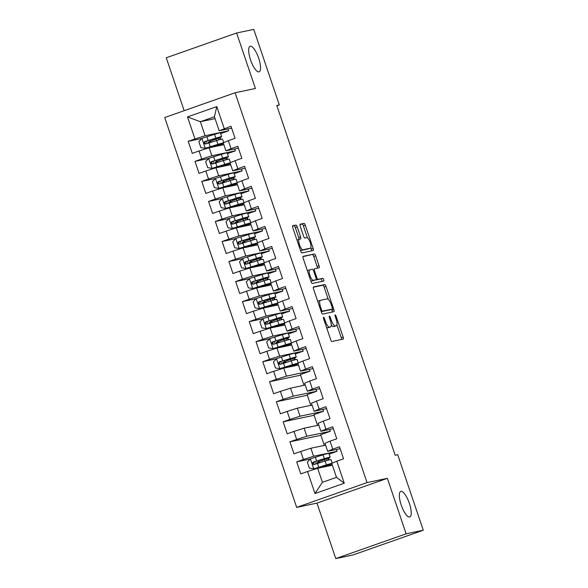 <?xml version="1.0" encoding="UTF-8"?>
<svg xmlns="http://www.w3.org/2000/svg" width="588" height="588" viewBox="0 0 588 588"><rect width="100%" height="100%" fill="white"/><g stroke="black" fill="none" stroke-linecap="round" stroke-linejoin="round"><path stroke-width="0.88" d="M323.576 317.285A1.455 0.441 70.6 0 0 323.562 317.285A1.455 0.441 70.6 0 0 323.606 318.747L330.676 339.644A2.08 0.632 70.6 0 0 331.97 341.481L343.179 339.122A2.08 0.632 70.6 0 0 343.208 339.114A2.08 0.632 70.6 0 0 343.142 337.02L336.064 316.131A1.455 0.441 70.6 0 0 335.167 314.845A1.455 0.441 70.6 0 0 335.145 314.852A1.455 0.441 70.6 0 0 335.197 316.315L336.108 319.019A6.644 2.021 70.6 0 1 336.321 325.708A6.644 2.021 70.6 0 1 336.248 325.73L335.314 325.928A6.644 2.021 70.6 0 1 331.191 320.056L330.272 317.351A1.455 0.441 70.6 0 0 329.368 316.065A1.455 0.441 70.6 0 0 329.353 316.072A1.455 0.441 70.6 0 0 329.405 317.535L330.316 320.232A6.644 2.021 70.6 0 1 330.529 326.928A6.644 2.021 70.6 0 1 330.456 326.95L329.515 327.141A6.644 2.021 70.6 0 1 325.392 321.269L324.48 318.564A1.455 0.441 70.6 0 0 323.576 317.285M258.955 71.868A13.546 4.116 70.6 0 0 259.11 71.824A13.546 4.116 70.6 0 0 258.588 57.933A13.546 4.116 70.6 0 0 250.275 46.224A13.546 4.116 70.6 0 0 250.113 46.268A13.546 4.116 70.6 0 0 250.642 60.16A13.546 4.116 70.6 0 0 258.955 71.868M409.623 516.992A13.546 4.116 70.6 0 0 409.777 516.948A13.546 4.116 70.6 0 0 409.255 503.063A13.546 4.116 70.6 0 0 400.942 491.355A13.546 4.116 70.6 0 0 400.781 491.399A13.546 4.116 70.6 0 0 401.303 505.283A13.546 4.116 70.6 0 0 409.623 516.992M297.234 226.931A2.08 0.632 70.6 0 0 295.948 225.094L292.802 225.755A2.08 0.632 70.6 0 0 292.773 225.763A2.08 0.632 70.6 0 0 292.839 227.857L300.696 251.061A2.08 0.632 70.6 0 0 301.982 252.891L313.198 250.539A2.08 0.632 70.6 0 0 313.22 250.532A2.08 0.632 70.6 0 0 313.154 248.437L305.304 225.233A2.08 0.632 70.6 0 0 304.011 223.403L300.211 224.197A2.08 0.632 70.6 0 0 300.189 224.204A2.08 0.632 70.6 0 0 300.255 226.299L303.614 236.229A2.08 0.632 70.6 0 0 304.907 238.059L306.789 237.67A5.557 1.69 70.6 0 1 310.199 242.469A5.557 1.69 70.6 0 1 310.413 248.165A5.557 1.69 70.6 0 1 310.346 248.187L302.967 249.738A5.557 1.69 70.6 0 1 299.557 244.931A5.557 1.69 70.6 0 1 299.343 239.235A5.557 1.69 70.6 0 1 299.41 239.22L300.637 238.963A2.08 0.632 70.6 0 0 300.659 238.956A2.08 0.632 70.6 0 0 300.593 236.861L297.234 226.931L295.33 227.6A2.08 0.632 70.6 0 0 294.044 225.77L292.581 226.071M276.779 105.458L395.173 455.23L397.709 454.693L423.272 530.214L406.139 533.823L387.352 478.331L367.044 482.601L235.09 92.764L255.405 88.494L236.619 33.002L253.759 29.4L279.322 104.921L276.779 105.458M313.5 286.915A2.08 0.632 70.6 0 0 313.478 286.922A2.08 0.632 70.6 0 0 313.544 289.009L321.393 312.213A2.08 0.632 70.6 0 0 322.68 314.051L333.896 311.691A2.08 0.632 70.6 0 0 333.918 311.684A2.08 0.632 70.6 0 0 333.852 309.589L326.002 286.393A2.08 0.632 70.6 0 0 324.708 284.555L313.448 286.929M311.045 281.637L303.195 258.433A2.08 0.632 70.6 0 1 303.121 256.339A2.08 0.632 70.6 0 1 303.151 256.339L314.359 253.979A2.08 0.632 70.6 0 1 315.653 255.809L319.012 265.739A2.08 0.632 70.6 0 1 319.078 267.834A2.08 0.632 70.6 0 0 319.078 267.834L314.506 268.797A2.08 0.632 70.6 0 0 314.484 268.804A2.08 0.632 70.6 0 0 314.551 270.892L316.778 277.477A2.08 0.632 70.6 0 0 318.064 279.315L322.805 278.322A1.455 0.441 70.6 0 1 323.694 279.579A1.455 0.441 70.6 0 1 323.753 281.071A1.455 0.441 70.6 0 1 323.731 281.071L312.331 283.467A2.08 0.632 70.6 0 1 311.045 281.637M367.044 482.601L296.675 507.378L164.728 117.541L235.09 92.764M344.267 483.226L314.984 493.538L307.524 471.502L317.667 468.291L322.415 482.307L336.49 477.353L344.267 483.226L336.806 461.183L343.561 458.809L339.489 446.792L332.742 449.166L330.03 441.154L336.777 438.773L332.712 426.756L325.958 429.137L323.246 421.118L330 418.744L325.928 406.727L319.181 409.101L316.469 401.09L323.216 398.708L319.152 386.691L312.397 389.072L309.685 381.053L316.44 378.679L312.368 366.662L305.62 369.036L302.908 361.025L309.656 358.643L305.591 346.626L298.836 349L296.124 340.989L302.879 338.614L298.807 326.59L292.06 328.971L289.347 320.96L296.095 318.578L292.03 306.561L285.276 308.935L282.563 300.924L289.318 298.55L285.246 286.525L278.499 288.906L275.787 280.895L282.534 278.514L278.469 266.496L271.715 268.87L269.003 260.859L275.757 258.485L271.685 246.46L264.931 248.842L262.219 240.83L268.973 238.449L264.909 226.431L258.154 228.805L255.442 220.794L262.189 218.42L258.125 206.395L251.37 208.777L248.658 200.758L255.412 198.384L251.341 186.367L244.593 188.741L241.881 180.729L248.628 178.348L244.564 166.331L237.809 168.712L235.097 160.693L241.852 158.319L237.78 146.302L231.033 148.676L228.32 140.664L235.068 138.283L231.003 126.266L219.184 130.786L214.436 116.762L200.361 121.723L205.109 135.747L228.592 130.808L220.632 133.608M310.288 459L296.705 461.859L300.769 473.877L307.524 471.502M296.705 461.859L303.452 459.478L300.74 451.466L310.89 448.254L325.59 445.16M320.908 435.311L289.921 441.823L293.993 453.848L300.74 451.466M289.921 441.823L296.675 439.449L293.963 431.438L304.106 428.218L318.814 425.131M314.132 415.275L283.144 421.794L287.209 433.812L293.963 431.438M283.144 421.794L289.891 419.413L287.179 411.402L297.322 408.19L312.03 405.095M307.348 395.246L276.36 401.758L280.432 413.783L287.179 411.402M276.36 401.758L283.115 399.384L280.402 391.373L290.546 388.154L305.253 385.066M300.571 375.21L269.576 381.73L273.648 393.747L280.402 391.373M269.576 381.73L276.331 379.348L273.618 371.337L283.761 368.125L298.469 365.03M276.382 358.842L262.799 361.694L266.864 373.711L273.618 371.337M262.799 361.694L269.547 359.319L266.834 351.301L276.985 348.089L291.685 345.002M269.605 338.806L256.015 341.665L260.087 353.682L266.834 351.301M256.015 341.665L262.77 339.283L260.058 331.272L270.201 328.06L284.908 324.966M262.821 318.769L249.239 321.629L253.303 333.646L260.058 331.272M249.239 321.629L255.986 319.255L253.274 311.236L263.424 308.024L278.124 304.937M256.045 298.741L242.454 301.6L246.526 313.617L253.274 311.236M242.454 301.6L249.209 299.219L246.497 291.207L256.64 287.995L271.347 284.901M249.261 278.705L235.678 281.564L239.742 293.581L246.497 291.207M235.678 281.564L242.425 279.19L239.713 271.171L249.863 267.959L264.563 264.872M242.476 258.676L228.894 261.528L232.966 273.552L239.713 271.171M228.894 261.528L235.648 259.154L232.936 251.142L243.079 247.93L257.787 244.836M235.7 238.64L222.117 241.499L226.182 253.516L232.936 251.142M222.117 241.499L228.864 239.118L226.152 231.106L236.303 227.894L251.002 224.8M228.916 218.611L215.333 221.463L219.405 233.487L226.152 231.106M215.333 221.463L222.088 219.089L219.375 211.077L229.518 207.865L244.226 204.771M222.139 198.575L208.556 201.434L212.621 213.451L219.375 211.077M208.556 201.434L215.304 199.053L212.591 191.041L222.742 187.829L237.442 184.735M215.355 178.546L201.772 181.398L205.844 193.423L212.591 191.041M201.772 181.398L208.527 179.024L205.815 171.012L215.958 167.8L230.665 164.706M208.578 158.51L194.988 161.369L199.06 173.387L205.815 171.012M194.988 161.369L201.743 158.988L199.031 150.976L209.174 147.764L223.881 144.67M201.794 138.481L188.211 141.333L192.276 153.358L199.031 150.976M188.211 141.333L194.966 138.959L187.506 116.924L216.788 106.604L224.249 128.647M238.427 148.198L225.961 150.822L223.249 142.811L228.32 140.664M231.033 148.676L225.961 150.822M227.96 128.941L228.592 130.808M215.068 118.629L200.361 121.723L187.506 116.924M194.966 138.959L205.109 135.747M245.203 168.234L232.745 170.851L230.033 162.839L235.097 160.693M237.809 168.712L232.745 170.851M234.744 148.977L235.369 150.837L227.409 153.644M209.174 147.764L211.886 155.776L235.369 150.837M201.743 158.988L211.886 155.776M251.987 188.263L239.522 190.887L236.81 182.875L241.881 180.729M244.593 188.741L239.522 190.887M241.521 169.006L242.153 170.873L234.193 173.673M215.958 167.8L218.67 175.812L242.153 170.873M208.527 179.024L218.67 175.812M258.771 208.299L246.306 210.923L243.594 202.904L248.658 200.758M251.37 208.777L246.306 210.923M248.305 189.042L248.93 190.902L240.977 193.709M222.742 187.829L225.454 195.841L248.93 190.902M215.304 199.053L225.454 195.841M265.548 228.335L253.083 230.952L250.37 222.94L255.442 220.794M258.154 228.805L253.083 230.952M255.082 209.071L255.714 210.938L247.754 213.738M229.518 207.865L232.231 215.877L255.714 210.938M222.088 219.089L232.231 215.877M272.332 248.364L259.867 250.988L257.154 242.969L262.219 240.83M264.931 248.842L259.867 250.988M261.866 229.107L262.498 230.974L254.538 233.774M236.303 227.894L239.015 235.906L262.498 230.974M228.864 239.118L239.015 235.906M279.109 268.4L266.643 271.017L263.931 263.005L269.003 260.859M271.715 268.87L266.643 271.017M268.642 249.136L269.275 251.002L261.315 253.803M243.079 247.93L245.791 255.942L269.275 251.002M235.648 259.154L245.791 255.942M285.893 288.429L273.427 291.053L270.715 283.034L275.787 280.895M278.499 288.906L273.427 291.053M275.427 269.172L276.059 271.039L268.099 273.839M249.863 267.959L252.575 275.97L276.059 271.039M242.425 279.19L252.575 275.97M292.67 308.465L280.211 311.081L277.499 303.07L282.563 300.924M285.276 308.935L280.211 311.081M282.203 289.208L282.835 291.067L274.875 293.875M256.64 287.995L259.352 296.007L282.835 291.067M249.209 299.219L259.352 296.007M299.454 328.494L286.988 331.118L284.276 323.106L289.347 320.96M292.06 328.971L286.988 331.118M288.987 309.237L289.619 311.103L281.659 313.904M263.424 308.024L266.136 316.035L289.619 311.103M255.986 319.255L266.136 316.035M306.23 348.53L293.772 351.146L291.06 343.135L296.124 340.989M298.836 349L293.772 351.146M295.764 329.273L296.396 331.132L288.436 333.94M270.201 328.06L272.913 336.071L296.396 331.132M262.77 339.283L272.913 336.071M313.014 368.558L300.549 371.182L297.837 363.171L302.908 361.025M305.62 369.036L300.549 371.182M302.548 349.301L303.18 351.168L295.22 353.969M276.985 348.089L279.697 356.108L303.18 351.168M269.547 359.319L279.697 356.108M319.791 388.595L307.333 391.211L304.621 383.2L309.685 381.053M312.397 389.072L307.333 391.211M309.325 369.337L309.957 371.197L300.358 374.578L303.996 385.331M283.761 368.125L286.474 376.136L309.957 371.197M276.331 379.348L286.474 376.136M326.575 408.623L314.11 411.247L311.397 403.236L316.469 401.09M319.181 409.101L314.11 411.247M316.109 389.366L316.741 391.233L307.134 394.614L310.773 405.36M290.546 388.154L293.258 396.172L316.741 391.233M283.115 399.384L293.258 396.172M333.359 428.659L320.894 431.276L318.181 423.264L323.246 421.118M325.958 429.137L320.894 431.276M322.893 409.402L323.518 411.262L313.918 414.65L317.557 425.396M297.322 408.19L300.042 416.201L323.518 411.262M289.891 419.413L300.042 416.201M340.136 448.688L327.67 451.312L324.958 443.301L330.03 441.154M332.742 449.166L327.67 451.312M329.67 429.431L330.302 431.298L320.695 434.679L324.333 445.425M304.106 428.218L306.818 436.237L330.302 431.298M296.675 439.449L306.818 436.237M336.49 477.353L331.742 463.329L336.806 461.183M336.454 449.467L337.086 451.327L329.126 454.134M310.89 448.254L313.602 456.266L337.086 451.327M303.452 459.478L313.602 456.266M276.889 105.781L279.322 104.921M236.619 33.002L166.257 57.786L184.162 110.698M387.352 478.331L316.991 503.108L335.77 558.6L406.139 533.823M335.77 558.6L352.91 554.999L423.272 530.214M316.991 503.108L296.675 507.378M231.643 128.169L219.184 130.786M317.667 468.291L332.374 465.196M222.624 144.935L222.205 143.707M220.743 139.371L220.103 137.496M229.408 164.971L228.989 163.743M227.519 159.407L226.887 157.533M236.185 184.999L235.773 183.772M234.303 179.436L233.671 177.561M242.969 205.036L242.55 203.808M241.08 199.472L240.448 197.597M249.746 225.064L249.334 223.837M247.864 219.5L247.232 217.626M256.53 245.1L256.111 243.873M254.648 239.536L254.009 237.662M263.306 265.129L262.895 263.902M261.425 259.565L260.793 257.691M270.09 285.165L269.671 283.938M268.209 279.601L267.569 277.727M276.867 305.201L276.456 303.967M274.986 299.63L274.353 297.756M283.651 325.23L283.232 324.003M281.77 319.666L281.13 317.792M290.435 345.266L290.016 344.031M288.546 339.702L287.914 337.828M297.212 365.295L296.793 364.068M295.33 359.731L294.691 357.857M331.118 465.461L330.699 464.233M329.236 459.897L328.596 458.023M314.984 493.538L322.415 482.307M214.436 116.762L216.788 106.604M326.516 327.354A6.644 2.021 70.6 0 0 327.619 327.81L329.515 327.141M328.707 327.56A6.644 2.021 70.6 0 1 328.626 327.597A6.644 2.021 70.6 0 1 328.552 327.619L327.619 327.81M331.242 324.848A6.644 2.021 70.6 0 0 333.411 326.597L335.314 325.928M334.499 326.347A6.644 2.021 70.6 0 1 334.425 326.377A6.644 2.021 70.6 0 1 334.344 326.399L333.411 326.597M341.496 339.474A2.08 0.632 70.6 0 0 341.238 337.696L336.909 324.899M328.258 299.351L324.098 287.062A2.08 0.632 70.6 0 0 322.812 285.224L313.279 287.231M332.213 312.044A2.08 0.632 70.6 0 0 331.955 310.266L331.632 309.31M321.533 309.869A1.455 0.441 70.6 0 0 322.437 311.148L332.279 309.082A1.455 0.441 70.6 0 0 332.293 309.075A1.455 0.441 70.6 0 0 332.249 307.612L331.287 304.76A6.644 2.021 70.6 0 0 327.163 298.888L320.431 300.306A6.644 2.021 70.6 0 0 320.357 300.328A6.644 2.021 70.6 0 0 320.57 307.017L321.533 309.869L320.703 310.163M330.412 309.736A1.455 0.441 70.6 0 1 330.397 309.744A1.455 0.441 70.6 0 1 330.375 309.751L321.217 311.677M318.534 300.975A6.644 2.021 70.6 0 0 318.453 300.997A6.644 2.021 70.6 0 0 317.873 301.798M302.93 256.655L314.359 253.979M317.373 268.194A2.08 0.632 70.6 0 0 317.108 266.415L313.749 256.486A2.08 0.632 70.6 0 0 312.463 254.648M315.793 279.815A2.08 0.632 70.6 0 0 316.168 279.984L322.805 278.322M321.996 281.439A1.455 0.441 70.6 0 0 321.643 279.866A1.455 0.441 70.6 0 0 320.901 278.991M309.788 269.789A5.557 1.69 70.6 0 0 309.722 269.804A5.557 1.69 70.6 0 0 309.935 275.507A5.557 1.69 70.6 0 0 313.345 280.307L315.947 279.763A2.08 0.632 70.6 0 0 315.976 279.756A2.08 0.632 70.6 0 0 315.91 277.661L313.676 271.075A2.08 0.632 70.6 0 0 312.39 269.245L309.788 269.789M309.663 269.833L307.884 270.458A5.557 1.69 70.6 0 0 307.818 270.48A5.557 1.69 70.6 0 0 307.414 270.914M310.751 280.77A5.557 1.69 70.6 0 0 311.449 280.976L313.345 280.307M314.095 280.417A2.08 0.632 70.6 0 1 314.073 280.425A2.08 0.632 70.6 0 0 314.073 280.425L311.449 280.976M298.939 239.375A2.08 0.632 70.6 0 0 298.689 237.53L295.33 227.6M299.277 239.265L297.506 239.889A5.557 1.69 70.6 0 0 297.44 239.904A5.557 1.69 70.6 0 0 297.058 240.301M300.417 250.231A5.557 1.69 70.6 0 0 301.063 250.407L302.967 249.738M308.575 248.812A5.557 1.69 70.6 0 1 308.516 248.834A5.557 1.69 70.6 0 1 308.45 248.856L301.063 250.407M307.443 237.846L303.401 225.902A2.08 0.632 70.6 0 0 302.107 224.072L299.99 224.513M311.515 250.892A2.08 0.632 70.6 0 0 311.25 249.106L310.802 247.776M318.027 462.058L323.407 460.029A16.192 0.617 161.3 0 0 330.162 457.199L328.868 453.392A16.192 0.617 -18.7 0 0 323.04 454.855L310.464 458.809L307.34 462.153L309.376 468.158L313.86 468.827L326.428 464.873A16.192 0.617 -18.7 0 1 331.772 463.418M313.86 468.827L324.811 465.505A13.443 0.514 -18.7 0 1 329.655 464.292A13.443 0.514 -18.7 0 1 324.047 466.637L322.099 467.357M331.867 463.697A16.192 0.617 -18.7 0 1 325.509 466.24L322.959 467.173M330.162 457.199A16.192 0.617 161.3 0 0 324.326 458.662L313.257 462.095C311.963 463.432 312.235 464.233 314.073 464.498L325.142 461.065A16.192 0.617 -18.7 0 1 330.971 459.603L332.176 463.146M318.064 462.168L319.093 461.947A1.272 0.39 -109.4 0 1 319.74 462.712M317.219 463.476A1.272 0.39 70.6 0 0 316.623 462.822L321.945 460.433L321.673 459.61M314.984 464.307C313.059 464.064 312.787 463.263 314.176 461.903L322.709 459.294A13.443 0.514 -18.7 0 1 327.553 458.081A13.443 0.514 -18.7 0 1 321.945 460.433M328.016 458.265L328.618 460.059M330.118 464.476L330.493 465.593M284.122 361.892L289.502 359.863A16.192 0.617 161.3 0 0 296.256 357.034L294.97 353.226A16.192 0.617 -18.7 0 0 289.134 354.696L276.566 358.643L273.435 361.988L275.471 368L279.844 368.647L292.523 364.714A16.192 0.617 -18.7 0 1 297.866 363.252M279.954 368.661L290.906 365.346A13.443 0.514 -18.7 0 1 295.749 364.126A13.443 0.514 -18.7 0 1 290.149 366.478L288.194 367.191M297.962 363.531A16.192 0.617 -18.7 0 1 291.604 366.074L289.053 367.015M296.256 357.034A16.192 0.617 161.3 0 0 290.421 358.504L279.359 361.936C278.058 363.274 278.33 364.075 280.167 364.339L291.236 360.907A16.192 0.617 -18.7 0 1 297.072 359.437L298.27 362.987M284.158 362.002L285.187 361.789A1.272 0.39 -109.4 0 1 285.834 362.546M283.313 363.318A1.272 0.39 70.6 0 0 282.718 362.656L288.046 360.268L287.767 359.452M281.086 364.141C279.153 363.899 278.881 363.097 280.27 361.738L288.804 359.136A13.443 0.514 -18.7 0 1 293.647 357.916A13.443 0.514 -18.7 0 1 288.046 360.268M294.11 358.099L294.72 359.893M296.212 364.31L296.587 365.427M277.345 341.863L282.725 339.835A16.192 0.617 161.3 0 0 289.472 336.998L288.186 333.198A16.192 0.617 -18.7 0 0 282.35 334.66L269.782 338.614L266.658 341.959L268.694 347.964L273.17 348.633L285.746 344.678A16.192 0.617 -18.7 0 1 291.089 343.223M273.17 348.633L284.129 345.31A13.443 0.514 -18.7 0 1 288.973 344.09A13.443 0.514 -18.7 0 1 283.365 346.442L281.417 347.163M291.178 343.502A16.192 0.617 -18.7 0 1 284.827 346.045L282.269 346.979M289.472 336.998A16.192 0.617 161.3 0 0 283.644 338.467L272.575 341.9C271.281 343.238 271.546 344.039 273.391 344.303L284.452 340.871A16.192 0.617 -18.7 0 1 290.288 339.408L291.486 342.951M277.382 341.966L278.411 341.753A1.272 0.39 -109.4 0 1 279.057 342.517M276.536 343.282A1.272 0.39 70.6 0 0 275.934 342.62L281.262 340.231L280.99 339.416M274.302 344.112C272.369 343.87 272.097 343.069 273.486 341.709L282.027 339.1A13.443 0.514 -18.7 0 1 286.87 337.88A13.443 0.514 -18.7 0 1 281.262 340.231M287.326 338.071L287.936 339.864M289.428 344.281L289.81 345.391M270.561 321.827L275.941 319.798A16.192 0.617 161.3 0 0 282.696 316.969L281.409 313.161A16.192 0.617 -18.7 0 0 275.574 314.631L263.005 318.578L259.874 321.923L261.91 327.935L266.283 328.582L278.962 324.642A16.192 0.617 -18.7 0 1 284.305 323.187M266.393 328.596L277.345 325.282A13.443 0.514 -18.7 0 1 282.189 324.061A13.443 0.514 -18.7 0 1 276.588 326.413L274.633 327.126M284.401 323.466A16.192 0.617 -18.7 0 1 278.043 326.009L275.493 326.95M282.696 316.969A16.192 0.617 161.3 0 0 276.86 318.439L265.798 321.864C264.497 323.209 264.769 324.01 266.607 324.275L277.676 320.842A16.192 0.617 -18.7 0 1 283.512 319.372L284.71 322.922M270.598 321.937L271.627 321.717A1.272 0.39 -109.4 0 1 272.273 322.481M269.752 323.253A1.272 0.39 70.6 0 0 269.157 322.591L274.486 320.203L274.206 319.387M267.525 324.076C265.592 323.834 265.32 323.032 266.709 321.673L275.243 319.071A13.443 0.514 -18.7 0 1 280.086 317.851A13.443 0.514 -18.7 0 1 274.486 320.203M280.549 318.034L281.152 319.828M282.652 324.245L283.026 325.362M263.784 301.791L269.164 299.77A16.192 0.617 161.3 0 0 275.912 296.933L274.625 293.133A16.192 0.617 -18.7 0 0 268.789 294.595L256.221 298.55L253.097 301.887L255.133 307.899L259.499 308.546L272.178 304.613A16.192 0.617 -18.7 0 1 277.521 303.158M259.609 308.56L270.568 305.245A13.443 0.514 -18.7 0 1 275.412 304.025A13.443 0.514 -18.7 0 1 269.804 306.377L267.856 307.098M277.617 303.437A16.192 0.617 -18.7 0 1 271.266 305.981L268.709 306.914M275.912 296.933A16.192 0.617 161.3 0 0 270.076 298.403L259.014 301.835C257.713 303.173 257.985 303.974 259.83 304.239L270.892 300.806A16.192 0.617 -18.7 0 1 276.728 299.336L277.926 302.886M263.821 301.901L264.85 301.688A1.272 0.39 -109.4 0 1 265.497 302.452M262.976 303.217A1.272 0.39 70.6 0 0 262.373 302.555L267.702 300.167L267.422 299.351M260.741 304.047C258.808 303.798 258.536 302.996 259.925 301.644L268.466 299.035A13.443 0.514 -18.7 0 1 273.31 297.815A13.443 0.514 -18.7 0 1 267.702 300.167M273.765 298.006L274.375 299.792M275.868 304.209L276.25 305.326M257 281.762L262.38 279.734A16.192 0.617 161.3 0 0 269.135 276.904L267.849 273.097A16.192 0.617 -18.7 0 0 262.013 274.567L249.444 278.514L246.313 281.858L248.349 287.87L252.722 288.517L265.401 284.577A16.192 0.617 -18.7 0 1 270.745 283.122M252.833 288.532L263.784 285.209A13.443 0.514 -18.7 0 1 268.628 283.997A13.443 0.514 -18.7 0 1 263.027 286.349L261.072 287.062M270.84 283.401A16.192 0.617 -18.7 0 1 264.482 285.944L261.932 286.878M269.135 276.904A16.192 0.617 161.3 0 0 263.299 278.367L252.237 281.799C250.936 283.137 251.208 283.938 253.046 284.202L264.115 280.777A16.192 0.617 -18.7 0 1 269.943 279.307L271.149 282.857M257.037 281.873L258.066 281.652A1.272 0.39 -109.4 0 1 258.713 282.416M256.192 283.181A1.272 0.39 70.6 0 0 255.596 282.527L260.925 280.138L260.646 279.322M253.965 284.011C252.031 283.769 251.76 282.968 253.149 281.608L261.682 279.006A13.443 0.514 -18.7 0 1 266.526 277.786A13.443 0.514 -18.7 0 1 260.925 280.138M266.989 277.97L267.591 279.763M269.091 284.18L269.466 285.298M250.223 261.726L255.596 259.705A16.192 0.617 161.3 0 0 262.351 256.868L261.065 253.06A16.192 0.617 -18.7 0 0 255.229 254.531L242.66 258.485L239.536 261.822L241.572 267.834L245.938 268.481L258.617 264.549A16.192 0.617 -18.7 0 1 263.961 263.093M246.049 268.495L257.007 265.181A13.443 0.514 -18.7 0 1 261.851 263.961A13.443 0.514 -18.7 0 1 256.243 266.313L254.295 267.026M264.056 263.373A16.192 0.617 -18.7 0 1 257.698 265.916L255.148 266.849M262.351 256.868A16.192 0.617 161.3 0 0 256.515 258.338L245.453 261.77C244.152 263.108 244.424 263.909 246.269 264.174L257.331 260.741A16.192 0.617 -18.7 0 1 263.167 259.271L264.365 262.821M250.26 261.836L251.289 261.623A1.272 0.39 -109.4 0 1 251.936 262.388M249.415 263.152A1.272 0.39 70.6 0 0 248.812 262.491L254.141 260.102L253.862 259.286M247.18 263.983C245.247 263.733 244.976 262.932 246.365 261.579L254.905 258.97A13.443 0.514 -18.7 0 1 259.749 257.75A13.443 0.514 -18.7 0 1 254.141 260.102M260.205 257.934L260.815 259.727M262.307 264.144L262.689 265.261M243.439 241.697L248.82 239.669A16.192 0.617 161.3 0 0 255.574 236.839L254.281 233.032A16.192 0.617 -18.7 0 0 248.452 234.502L235.876 238.449L232.752 241.793L234.788 247.805L239.154 248.452L251.84 244.512A16.192 0.617 -18.7 0 1 257.184 243.057M239.272 248.467L250.223 245.145A13.443 0.514 -18.7 0 1 255.067 243.932A13.443 0.514 -18.7 0 1 249.459 246.284L247.511 246.997M257.279 243.336A16.192 0.617 -18.7 0 1 250.922 245.88L248.371 246.813M255.574 236.839A16.192 0.617 161.3 0 0 249.738 238.302L238.669 241.734C237.376 243.072 237.648 243.873 239.485 244.138L250.554 240.705A16.192 0.617 -18.7 0 1 256.383 239.243L257.588 242.785M243.476 241.808L244.505 241.587A1.272 0.39 -109.4 0 1 245.152 242.352M242.631 243.116A1.272 0.39 70.6 0 0 242.036 242.462L247.357 240.073L247.085 239.257M240.396 243.946C238.471 243.704 238.199 242.903 239.588 241.543L248.121 238.941A13.443 0.514 -18.7 0 1 252.965 237.721A13.443 0.514 -18.7 0 1 247.357 240.073M253.428 237.905L254.031 239.698M255.53 244.116L255.905 245.233M236.655 221.661L242.036 219.64A16.192 0.617 161.3 0 0 248.79 216.803L247.504 212.996A16.192 0.617 -18.7 0 0 241.668 214.466L229.099 218.42L225.976 221.757L228.004 227.769L232.488 228.431L245.056 224.484A16.192 0.617 -18.7 0 1 250.4 223.028M232.488 228.431L243.447 225.116A13.443 0.514 -18.7 0 1 248.29 223.896A13.443 0.514 -18.7 0 1 242.682 226.248L240.727 226.961M250.495 223.308A16.192 0.617 -18.7 0 1 244.138 225.843L241.587 226.784M248.79 216.803A16.192 0.617 161.3 0 0 242.954 218.273L231.892 221.705C230.592 223.043 230.864 223.844 232.708 224.109L243.77 220.676A16.192 0.617 -18.7 0 1 249.606 219.206L250.804 222.756M236.692 221.772L237.721 221.558A1.272 0.39 -109.4 0 1 238.368 222.315M235.854 223.087A1.272 0.39 70.6 0 0 235.251 222.426L240.58 220.037L240.301 219.221M233.62 223.918C231.687 223.668 231.415 222.867 232.804 221.514L241.345 218.905A13.443 0.514 -18.7 0 1 246.188 217.685A13.443 0.514 -18.7 0 1 240.58 220.037M246.644 217.869L247.254 219.662M248.746 224.079L249.128 225.197M229.879 201.633L235.259 199.604A16.192 0.617 161.3 0 0 242.013 196.774L240.72 192.967A16.192 0.617 -18.7 0 0 234.884 194.43L222.315 198.384L219.192 201.728L221.228 207.733L225.711 208.402L238.28 204.448A16.192 0.617 -18.7 0 1 243.623 202.992M225.711 208.402L236.663 205.08A13.443 0.514 -18.7 0 1 241.506 203.867A13.443 0.514 -18.7 0 1 235.898 206.212L233.951 206.932M243.719 203.272A16.192 0.617 -18.7 0 1 237.361 205.815L234.803 206.748M242.013 196.774A16.192 0.617 161.3 0 0 236.178 198.237L225.108 201.669C223.815 203.007 224.087 203.808 225.924 204.073L236.986 200.64A16.192 0.617 -18.7 0 1 242.822 199.178L244.027 202.72M229.915 201.743L230.944 201.522A1.272 0.39 -109.4 0 1 231.591 202.287M229.07 203.051A1.272 0.39 70.6 0 0 228.475 202.397L233.796 200.008L233.524 199.185M226.836 203.882C224.903 203.639 224.638 202.838 226.027 201.478L234.561 198.869A13.443 0.514 -18.7 0 1 239.404 197.656A13.443 0.514 -18.7 0 1 233.796 200.008M239.867 197.84L240.47 199.633M241.969 204.051L242.344 205.168M223.095 181.596L228.475 179.568A16.192 0.617 161.3 0 0 235.229 176.738L233.943 172.931A16.192 0.617 -18.7 0 0 228.107 174.401L215.539 178.348L212.415 181.692L214.444 187.704L218.927 188.366L231.496 184.419A16.192 0.617 -18.7 0 1 236.839 182.956M218.927 188.366L229.886 185.051A13.443 0.514 -18.7 0 1 234.722 183.831A13.443 0.514 -18.7 0 1 229.122 186.183L227.166 186.896M236.935 183.243A16.192 0.617 -18.7 0 1 230.577 185.779L228.026 186.719M235.229 176.738A16.192 0.617 161.3 0 0 229.394 178.208L218.332 181.641C217.031 182.978 217.303 183.779 219.148 184.044L230.209 180.612A16.192 0.617 -18.7 0 1 236.045 179.142L237.243 182.692M223.131 181.707L224.16 181.494A1.272 0.39 -109.4 0 1 224.807 182.251M222.286 183.022A1.272 0.39 70.6 0 0 221.691 182.361L227.019 179.972L226.74 179.156M220.059 183.853C218.126 183.603 217.854 182.802 219.243 181.449L227.784 178.84A13.443 0.514 -18.7 0 1 232.62 177.62A13.443 0.514 -18.7 0 1 227.019 179.972M233.083 177.804L233.693 179.597M235.185 184.015L235.567 185.132M216.318 161.568L221.698 159.539A16.192 0.617 161.3 0 0 228.453 156.709L227.159 152.902A16.192 0.617 -18.7 0 0 221.323 154.365L208.755 158.319L205.631 161.663L207.667 167.668L212.15 168.337L224.719 164.383A16.192 0.617 -18.7 0 1 230.062 162.927M212.15 168.337L223.102 165.015A13.443 0.514 -18.7 0 1 227.946 163.802A13.443 0.514 -18.7 0 1 222.338 166.147L220.39 166.867M230.158 163.207A16.192 0.617 -18.7 0 1 223.8 165.75L221.242 166.683M228.453 156.709A16.192 0.617 161.3 0 0 222.617 158.172L211.548 161.604C210.254 162.942 210.526 163.743 212.364 164.008L223.425 160.575A16.192 0.617 -18.7 0 1 229.261 159.113L230.467 162.656M216.355 161.678L217.384 161.457A1.272 0.39 -109.4 0 1 218.03 162.222M215.509 162.986A1.272 0.39 70.6 0 0 214.907 162.332L220.235 159.936L219.963 159.12M213.275 163.817C211.342 163.574 211.07 162.773 212.466 161.413L221 158.804A13.443 0.514 -18.7 0 1 225.843 157.591A13.443 0.514 -18.7 0 1 220.235 159.936M226.306 157.775L226.909 159.569M228.409 163.986L228.783 165.103M209.534 141.532L214.914 139.503A16.192 0.617 161.3 0 0 221.669 136.673L220.382 132.866A16.192 0.617 -18.7 0 0 214.546 134.336L201.978 138.283L198.847 141.627L200.883 147.639L205.256 148.286L217.935 144.354A16.192 0.617 -18.7 0 1 223.278 142.891M205.366 148.301L216.318 144.986A13.443 0.514 -18.7 0 1 221.161 143.766A13.443 0.514 -18.7 0 1 215.561 146.118L213.606 146.831M223.374 143.178A16.192 0.617 -18.7 0 1 217.016 145.714L214.466 146.655M221.669 136.673A16.192 0.617 161.3 0 0 215.833 138.143L204.771 141.576C203.47 142.913 203.742 143.715 205.579 143.979L216.649 140.547A16.192 0.617 -18.7 0 1 222.484 139.077L223.683 142.627M209.571 141.642L210.6 141.429A1.272 0.39 -109.4 0 1 211.246 142.186M208.725 142.958A1.272 0.39 70.6 0 0 208.13 142.296L213.459 139.907L213.179 139.091M206.498 143.788C204.565 143.538 204.293 142.737 205.682 141.385L214.216 138.775A13.443 0.514 -18.7 0 1 219.059 137.555A13.443 0.514 -18.7 0 1 213.459 139.907M219.522 137.739L220.132 139.532M221.625 143.95L221.999 145.067M324.561 321.562L325.392 321.269M328.552 327.619L330.456 326.95M329.442 317.645L330.272 317.351M330.353 320.35L331.191 320.056M334.344 326.399L336.248 325.73M335.233 316.425L336.064 316.131M341.238 337.696L343.142 337.02M323.643 318.858L324.48 318.564M322.812 285.224L324.708 284.555M324.098 287.062L326.002 286.393M331.955 310.266L333.852 309.589M321.188 311.589L322.437 311.148M319.732 307.311L320.57 307.017M313.749 256.486L315.653 255.809M317.108 266.415L319.012 265.739M313.713 271.186L314.551 270.892M315.94 277.779L316.778 277.477M316.168 279.984L318.064 279.315M298.689 237.53L300.593 236.861M308.45 248.856L310.346 248.187M302.107 224.072L304.011 223.403M303.401 225.902L305.304 225.233M311.25 249.106L313.154 248.437M294.044 225.77L295.948 225.094M310.39 458.89L313.742 468.805M325.142 461.065L326.428 464.873M324.047 466.637L323.775 465.821M324.495 459.625L324.995 461.11M326.597 465.836L326.774 466.372M320.46 467.703L320.195 466.909M318.439 461.72L318.093 460.705M323.04 454.855L324.326 458.662M317.446 463.41L318.733 467.217M315.344 457.199L316.631 461.007M326.619 458.816L327.178 460.463M328.721 465.027L329.015 465.902M314.176 461.903L313.257 462.095M319.093 461.947L316.623 462.822M276.485 358.731L279.844 368.647M291.236 360.907L292.523 364.714M290.149 366.478L289.869 365.662M290.59 359.466L291.089 360.951M292.692 365.677L292.875 366.206M286.562 367.537L286.29 366.75M284.533 361.554L284.188 360.54M289.134 354.696L290.421 358.504M283.541 363.244L284.835 367.052M281.439 357.034L282.732 360.841M292.714 358.658L293.272 360.297M294.816 364.869L295.11 365.736M280.27 361.738L279.359 361.936M285.187 361.789L282.718 362.656M269.708 338.695L273.06 348.611M284.452 340.871L285.746 344.678M283.365 346.442L283.093 345.626M283.813 339.43L284.313 340.915M285.915 345.641L286.091 346.178M279.778 347.501L279.513 346.714M277.756 341.518L277.411 340.503M282.35 334.66L283.644 338.467M276.764 343.216L278.05 347.016M274.662 337.005L275.948 340.812M285.937 338.622L286.488 340.268M288.039 344.833L288.333 345.707M273.486 341.709L272.575 341.9M278.411 341.753L275.934 342.62M262.924 318.667L266.283 328.582M277.676 320.842L278.962 324.642M276.588 326.413L276.309 325.598M277.029 319.402L277.529 320.886M279.131 325.612L279.315 326.142M273.001 327.472L272.729 326.685M270.972 321.489L270.627 320.475M275.574 314.631L276.86 318.439M269.98 323.179L271.274 326.987M267.878 316.969L269.172 320.776M279.153 318.593L279.712 320.232M281.255 324.804L281.549 325.671M266.709 321.673L265.798 321.864M271.627 321.717L269.157 322.591M256.14 298.63L259.499 308.546M270.892 300.806L272.178 304.613M269.804 306.377L269.524 305.562M270.245 299.365L270.752 300.85M272.347 305.576L272.531 306.113M266.217 307.436L265.952 306.649M264.196 301.453L263.85 300.439M268.789 294.595L270.076 298.403M263.204 303.151L264.49 306.951M261.101 296.94L262.388 300.74M272.376 298.557L272.928 300.203M274.478 304.768L274.772 305.642M259.925 301.644L259.014 301.835M264.85 301.688L262.373 302.555M249.363 278.594L252.722 288.517M264.115 280.777L265.401 284.577M263.027 286.349L262.748 285.525M263.468 279.337L263.968 280.814M265.57 285.54L265.754 286.077M259.44 287.407L259.168 286.621M257.412 281.424L257.066 280.41M262.013 274.567L263.299 278.367M256.419 283.115L257.706 286.922M254.317 276.904L255.611 280.711M265.592 278.528L266.151 280.167M267.694 284.739L267.988 285.606M253.149 281.608L252.237 281.799M258.066 281.652L255.596 282.527M242.579 258.566L245.938 268.481M257.331 260.741L258.617 264.549M256.243 266.313L255.964 265.497M256.684 259.301L257.191 260.785M258.786 265.511L258.97 266.048M252.656 267.371L252.392 266.584M250.628 261.388L250.29 260.374M255.229 254.531L256.515 258.338M249.643 263.079L250.929 266.886M247.541 256.875L248.827 260.675M258.816 258.492L259.367 260.139M260.918 264.703L261.212 265.578M246.365 261.579L245.453 261.77M251.289 261.623L248.812 262.491M235.803 238.53L239.154 248.452M250.554 240.705L251.84 244.512M249.459 246.284L249.187 245.461M249.907 239.265L250.407 240.749M252.009 245.475L252.186 246.012M245.872 247.342L245.608 246.556M243.851 241.359L243.506 240.345M248.452 234.502L249.738 238.302M242.859 243.05L244.145 246.857M240.757 236.839L242.043 240.646M252.031 238.463L252.59 240.102M254.134 244.667L254.428 245.541M239.588 241.543L238.669 241.734M244.505 241.587L242.036 242.462M229.019 218.501L232.378 228.416M243.77 220.676L245.056 224.484M242.682 226.248L242.403 225.432M243.123 219.236L243.63 220.721M245.225 225.447L245.409 225.983M239.096 227.306L238.831 226.52M237.067 221.323L236.729 220.309M241.668 214.466L242.954 218.273M236.082 223.014L237.368 226.821M233.98 216.803L235.266 220.61M245.247 218.427L245.806 220.074M247.35 224.638L247.651 225.505M232.804 221.514L231.892 221.705M237.721 221.558L235.251 222.426M222.242 198.465L225.594 208.38M236.986 200.64L238.28 204.448M235.898 206.212L235.626 205.396M236.347 199.2L236.846 200.684M238.449 205.41L238.625 205.947M232.311 207.277L232.047 206.484M230.29 201.294L229.945 200.28M234.884 194.43L236.178 198.237M229.298 202.985L230.584 206.792M227.196 196.774L228.482 200.581M238.471 198.391L239.029 200.038M240.573 204.602L240.867 205.477M226.027 201.478L225.108 201.669M230.944 201.522L228.475 202.397M215.458 178.436L218.817 188.351M230.209 180.612L231.496 184.419M229.122 186.183L228.842 185.367M229.563 179.171L230.07 180.656M231.665 185.382L231.848 185.911M225.535 187.241L225.27 186.455M223.506 181.258L223.168 180.244M228.107 174.401L229.394 178.208M222.514 182.949L223.808 186.756M220.412 176.738L221.705 180.545M231.687 178.362L232.245 180.001M233.789 184.573L234.09 185.441M219.243 181.449L218.332 181.641M224.16 181.494L221.691 182.361M208.681 158.4L212.033 168.315M223.425 160.575L224.719 164.383M222.338 166.147L222.066 165.331M222.786 159.135L223.286 160.62M224.888 165.346L225.064 165.882M218.751 167.213L218.486 166.419M216.729 161.23L216.384 160.208M221.323 154.365L222.617 158.172M215.737 162.92L217.023 166.727M213.635 156.709L214.921 160.517M224.91 158.326L225.461 159.973M227.012 164.537L227.306 165.412M212.466 161.413L211.548 161.604M217.384 161.457L214.907 162.332M201.897 138.371L205.256 148.286M216.649 140.547L217.935 144.354M215.561 146.118L215.281 145.302M216.002 139.106L216.502 140.591M218.104 145.317L218.288 145.846M211.974 147.176L211.702 146.39M209.945 141.194L209.6 140.179M214.546 134.336L215.833 138.143M208.953 142.884L210.247 146.691M206.851 136.673L208.145 140.481M218.126 138.298L218.685 139.937M220.228 144.508L220.522 145.376M205.682 141.385L204.771 141.576M210.6 141.429L208.13 142.296M328.626 327.597L330.529 326.928M334.425 326.377L336.321 325.708M318.453 300.997L320.357 300.328M307.818 270.48L309.722 269.804M297.44 239.904L299.343 239.235M308.516 248.834L310.413 248.165M316.858 467.93L317.05 468.482M314.756 461.72L315.219 463.072M282.96 367.765L283.144 368.323M280.858 361.554L281.314 362.906M276.176 347.728L276.367 348.287M274.074 341.525L274.53 342.87M269.4 327.7L269.583 328.251M267.297 321.489L267.753 322.841M262.615 307.664L262.807 308.222M260.513 301.453L260.969 302.805M255.831 287.635L256.023 288.186M253.729 281.424L254.192 282.777M249.055 267.599L249.239 268.157M246.953 261.388L247.408 262.74M242.271 247.57L242.462 248.121M240.169 241.359L240.632 242.712M235.494 227.534L235.678 228.093M233.392 221.323L233.848 222.676M228.71 207.505L228.901 208.056M226.608 201.294L227.064 202.647M221.933 187.469L222.117 188.028M219.831 181.258L220.287 182.611M215.149 167.44L215.34 167.992M213.047 161.23L213.503 162.575M208.373 147.404L208.556 147.963M206.27 141.194L206.726 142.546"/></g></svg>
